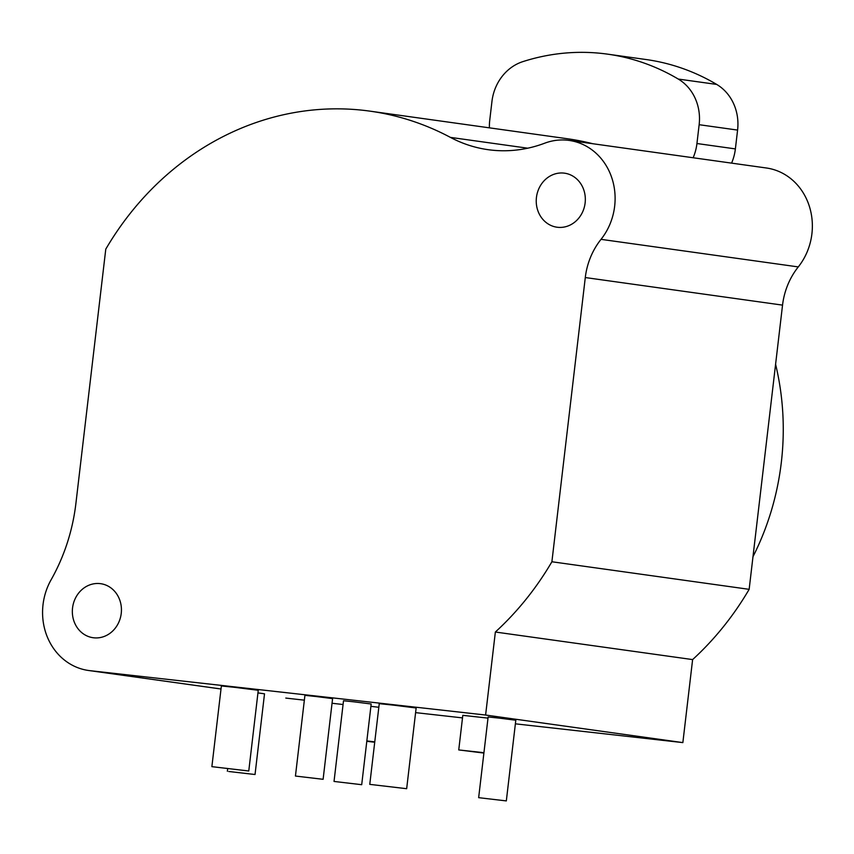 <?xml version="1.0" encoding="UTF-8"?>
<svg xmlns="http://www.w3.org/2000/svg" width="854" height="854" viewBox="0 0 854 854"><rect width="100%" height="100%" fill="white"/><g stroke="black" fill="none" stroke-linecap="round" stroke-linejoin="round"><path stroke-width="1.28" d="M287.104 698.23L285.791 698.06A60.367 54.208 -82 0 0 287.104 698.23L304.355 700.163M332.046 703.269L343.073 704.507M415.599 712.631L462.505 717.894M515.378 723.829L682.858 742.606L692.615 659.587A297.171 266.864 -82 0 0 749.15 589.335L782.542 305.124A69.644 62.545 98 0 1 798.276 266.918A60.367 54.208 -82 0 0 809.261 206.017A60.367 54.208 -82 0 0 766.39 167.992L569.138 140.419A60.367 54.208 -82 0 0 544.649 143.216A139.298 125.09 98 0 1 488.136 149.685A139.298 125.09 98 0 1 450.421 137.387A297.171 266.864 -82 0 0 369.974 111.148A297.171 266.864 -82 0 0 105.779 249.144L75.91 503.369A185.734 166.786 98 0 1 51.091 579.823A60.367 54.208 -82 0 0 88.538 670.486A60.367 54.208 -82 0 0 89.851 670.657L485.606 715.033L495.363 632.024A297.171 266.864 -82 0 0 551.897 561.761L585.289 277.55A69.644 62.545 98 0 1 601.024 239.344A60.367 54.208 -82 0 0 612.008 178.454A60.367 54.208 -82 0 0 569.138 140.419M592.815 143.728A297.171 266.864 -82 0 0 567.227 138.722L369.974 111.148M585.129 202.932A27.275 24.499 98 0 1 557.011 227.217A27.275 24.499 98 0 1 536.44 197.466A27.275 24.499 98 0 1 564.558 173.181A27.275 24.499 98 0 1 585.129 202.932M121.236 613.439A27.275 24.499 98 0 1 93.118 637.724A27.275 24.499 98 0 1 72.547 607.973A27.275 24.499 98 0 1 100.665 583.688A27.275 24.499 98 0 1 121.236 613.439M228.776 771.493L255.036 774.514L228.776 771.493M257.951 692.914L264.516 693.811L255.036 774.514M682.858 742.606L485.606 715.033M370.903 706.343L378.824 707.272M483.94 752.705L458.747 749.929L462.804 715.342L488.008 718.118M478.656 797.668L488.136 716.965L498.864 718.086L515.805 720.221L506.326 800.913L478.656 797.668L506.326 800.913M295.441 776.051L304.921 695.359L315.649 696.469L332.59 698.604L323.111 779.307L295.441 776.051L323.111 779.307M334.031 781.442L343.511 700.75L354.239 701.86L371.18 703.995L361.701 784.698L334.031 781.442L361.701 784.698M369.771 784.367L379.251 703.664L393.555 705.148L416.144 707.998L406.664 788.701L369.771 784.367L406.664 788.701M211.877 766.657L221.367 685.965L235.672 687.449L258.25 690.299L248.77 770.991L211.877 766.657L248.77 770.991M749.15 589.335L551.897 561.761M692.615 659.587L495.363 632.024M366.793 741.315L374.725 742.243M374.767 741.859L366.836 740.93M458.747 749.929L483.898 753.068M775.592 364.274A255.378 229.342 98 0 1 781.325 462.398A255.378 229.342 98 0 1 752.982 556.712M489.406 127.844A46.436 41.697 98 0 1 489.737 120.297L491.947 101.477A46.436 41.697 98 0 1 522.861 61.627A232.16 208.493 -82 0 1 607.6 54.154L646.04 59.524A232.16 208.493 -82 0 1 716.709 84.429A46.436 41.697 98 0 1 737.589 130.086L699.148 124.705A46.436 41.697 98 0 0 678.268 79.059A232.16 208.493 -82 0 0 607.6 54.154M731.59 163.125A46.436 41.697 98 0 0 735.379 148.906L696.939 143.525L699.148 124.705M696.939 143.525A46.436 41.697 98 0 1 693.149 157.755M735.379 148.906L737.589 130.086M221.005 688.986L89.851 670.657M527.772 148.201L450.421 137.387M798.276 266.918L601.024 239.344M782.542 305.124L585.289 277.55M716.709 84.429L678.268 79.059M227.367 771.258L227.666 768.707M221.005 689.007L88.538 670.486"/></g></svg>
